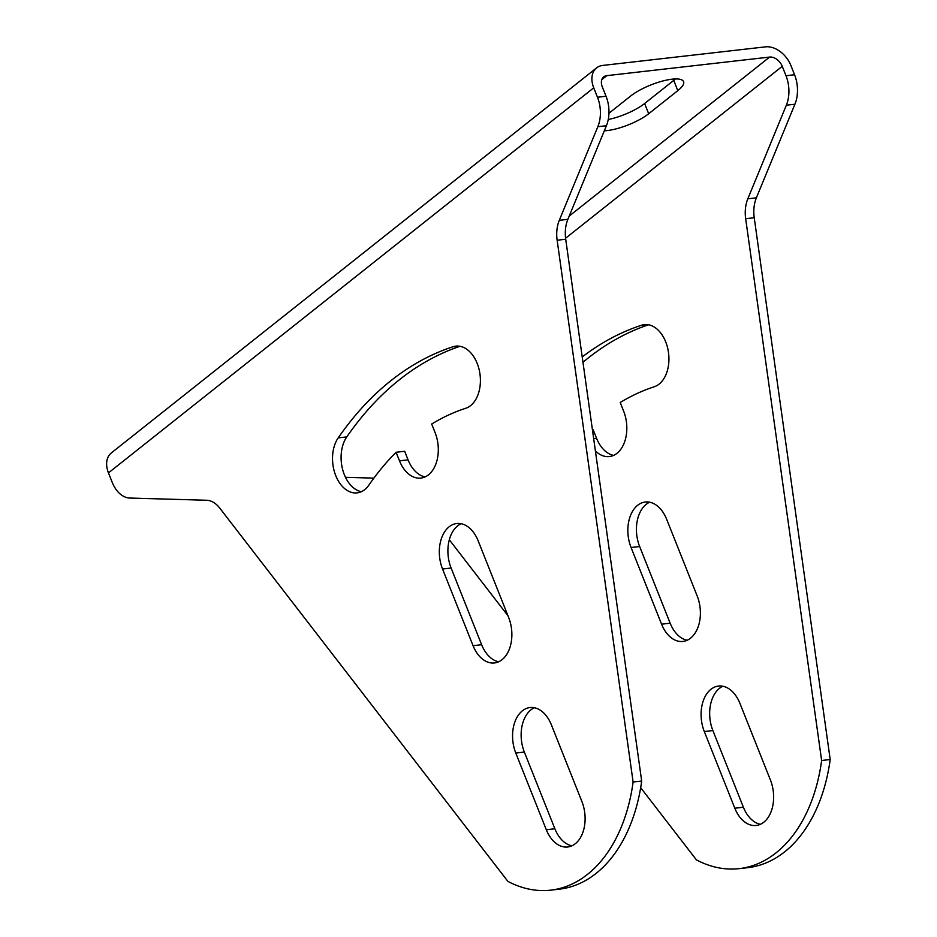 <?xml version="1.0" encoding="UTF-8"?>
<svg xmlns="http://www.w3.org/2000/svg" width="937" height="937" viewBox="0 0 937 937"><rect width="100%" height="100%" fill="white"/><g stroke="black" fill="none" stroke-linecap="round" stroke-linejoin="round"><path stroke-width="1.41" d="M596.6 67.886L111.316 452.946A22.968 15.952 51.6 0 0 108.458 472.892L112.194 482.286A28.707 18.951 -96.5 0 0 129.845 498.051L206.503 500.253A28.707 18.951 83.5 0 1 219.668 508.006L507.889 881.377A152.684 100.798 -96.5 0 0 550.698 890.15A152.684 100.798 -96.5 0 0 633.107 782.008L557.14 240.223A28.707 18.951 83.5 0 1 559.295 220.324L597.829 126.718A28.707 18.951 -96.5 0 0 597.478 97.237L593.73 87.832A22.968 15.952 -128.4 0 1 596.6 67.886A22.968 15.952 -128.4 0 1 602.737 65.426L765.541 46.85A22.968 15.952 -128.4 0 1 790.816 65.344L794.564 74.749A28.707 18.951 83.5 0 1 794.916 104.23L756.382 197.824A28.707 18.951 -96.5 0 0 754.226 217.735L830.194 759.52A152.684 100.798 83.5 0 1 747.785 867.662L739.223 868.634A152.684 100.798 83.5 0 1 696.402 859.861L640.674 787.666M608.242 119.514A31.577 9.019 158.3 0 0 644.609 103.515L673.726 80.406A31.577 9.019 158.3 0 0 675.448 78.954M648.533 324.776A401.891 265.312 -96.5 0 0 582.966 362.291M592.442 429.86L593.18 429.778L596.588 438.329A31.577 20.848 -96.5 0 0 613.594 455.394M722.884 686.235A31.577 20.848 -96.5 0 0 712.881 730.555L743.392 807.237A31.577 20.848 -96.5 0 0 760.399 824.302M649.646 502.197A31.577 20.848 -96.5 0 0 639.643 546.517L670.154 623.199A31.577 20.848 -96.5 0 0 687.172 640.264M396.093 452.266A338.737 223.627 -96.5 0 0 368.873 485.12A31.577 20.848 83.5 0 1 357.126 492.874A31.577 20.848 83.5 0 1 335.036 473.712A31.577 20.848 83.5 0 1 338.198 437.884A401.891 265.312 83.5 0 1 453.086 346.737A31.577 20.848 83.5 0 1 455.815 346.14A31.577 20.848 83.5 0 1 479.814 373.055A31.577 20.848 83.5 0 1 465.701 408.286A338.737 223.627 -96.5 0 0 431.676 424.039L435.084 432.578A31.577 20.848 83.5 0 1 420.865 478.081A31.577 20.848 83.5 0 1 399.49 460.817L396.093 452.266L404.667 451.294L408.063 459.844A31.577 20.848 83.5 0 0 425.082 476.91M581.889 801.498A31.577 20.848 83.5 0 1 567.681 846.989A31.577 20.848 83.5 0 1 546.306 829.737L515.783 753.043A31.577 20.848 83.5 0 1 530.002 707.552A31.577 20.848 83.5 0 1 551.378 724.816L581.889 801.498M442.545 569.017A31.577 20.848 83.5 0 1 456.764 523.525A31.577 20.848 83.5 0 1 478.139 540.778L508.65 617.46A31.577 20.848 83.5 0 1 494.443 662.951A31.577 20.848 83.5 0 1 473.068 645.698L442.545 569.017L451.119 568.033A31.577 20.848 83.5 0 1 461.121 523.713M550.698 890.15L559.272 889.178A152.684 100.798 -96.5 0 0 641.681 781.036L565.714 239.251A28.707 18.951 83.5 0 1 567.869 219.34L606.403 125.734A28.707 18.951 -96.5 0 0 606.04 96.253L602.304 86.86A11.478 7.976 -128.4 0 1 603.733 76.881A11.478 7.976 -128.4 0 1 606.801 75.651L769.617 57.075A11.478 7.976 -128.4 0 1 782.254 66.316L785.991 75.721A28.707 18.951 83.5 0 1 786.354 105.202L747.82 198.808A28.707 18.951 -96.5 0 0 745.665 218.719L821.632 760.504A152.684 100.798 83.5 0 1 739.223 868.634M361.331 491.702A31.577 20.848 83.5 0 1 342.673 469.648A31.577 20.848 83.5 0 1 346.772 436.9A401.891 265.312 83.5 0 1 460.008 346.292M571.886 845.818A31.577 20.848 83.5 0 1 554.868 828.753L524.357 752.071A31.577 20.848 83.5 0 1 534.359 707.751M498.648 661.78A31.577 20.848 83.5 0 1 481.63 644.715L451.119 568.033M604.33 130.782A31.577 9.019 158.3 0 0 648.685 113.74L677.802 90.631A31.577 9.019 158.3 0 0 683.577 81.648A31.577 9.019 158.3 0 0 662.014 81.203A31.577 9.019 158.3 0 0 630.671 96.007L608.956 113.248M507.983 615.773L449.315 539.771M373.875 478.128L345.495 477.32M595.382 450.884A31.577 20.848 -96.5 0 0 609.39 456.565A31.577 20.848 -96.5 0 0 623.609 411.074L620.2 402.523A338.737 223.627 83.5 0 1 654.225 386.77A31.577 20.848 -96.5 0 0 668.339 351.539A31.577 20.848 -96.5 0 0 644.328 324.624A31.577 20.848 -96.5 0 0 641.599 325.221A401.891 265.312 -96.5 0 0 582.217 356.974M770.413 779.982L739.89 703.3A31.577 20.848 -96.5 0 0 718.527 686.048A31.577 20.848 -96.5 0 0 704.308 731.539L734.819 808.221A31.577 20.848 -96.5 0 0 756.194 825.474A31.577 20.848 -96.5 0 0 770.413 779.982M631.069 547.501L661.581 624.183A31.577 20.848 -96.5 0 0 682.956 641.435A31.577 20.848 -96.5 0 0 697.175 595.944L666.652 519.262A31.577 20.848 -96.5 0 0 645.288 502.009A31.577 20.848 -96.5 0 0 631.069 547.501L639.643 546.517M830.194 759.52L821.632 760.504M633.107 782.008L641.681 781.036M593.73 87.832L108.458 472.892M597.478 97.237L606.04 96.253M606.801 75.651L601.835 79.586M769.617 57.075L569.204 216.096M782.254 66.316L565.585 238.244M794.564 74.749L785.991 75.721M794.916 104.23L786.354 105.202M756.382 197.824L747.82 198.808M754.226 217.735L745.665 218.719M596.588 438.329L593.671 438.657M647.127 324.589L641.599 325.221M712.881 730.555L704.308 731.539M743.392 807.237L734.819 808.221M670.154 623.199L661.581 624.183M673.726 80.406L677.802 90.631M644.609 103.515L648.685 113.74M557.14 240.223L565.714 239.251M559.295 220.324L567.869 219.34M597.829 126.718L606.403 125.734M338.198 437.884L346.772 436.9M453.086 346.737L458.603 346.104M399.49 460.817L408.063 459.844M546.306 829.737L554.868 828.753M515.783 753.043L524.357 752.071M473.068 645.698L481.63 644.715"/></g></svg>
